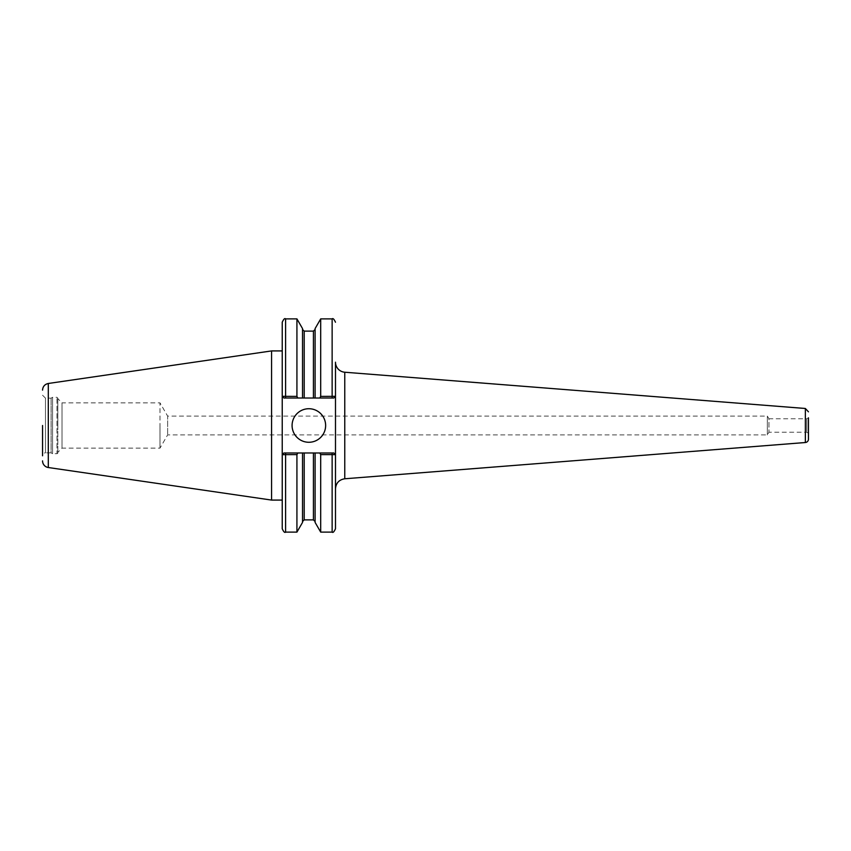 <?xml version="1.0" encoding="UTF-8"?>
<svg xmlns="http://www.w3.org/2000/svg" width="851" height="851" viewBox="0 0 851 851"><rect width="100%" height="100%" fill="white"/><g stroke="black" fill="none" stroke-linecap="round" stroke-linejoin="round"><path stroke-width="0.64" stroke-dasharray="4.25 3.19" d="M57.815 398.651L57.815 425.5L57.815 398.651L62.027 402.863L62.027 425.5L62.027 402.863L159.999 402.863L159.999 425.5L159.999 402.863L167.636 416.107L167.636 434.893L167.636 416.107L767.347 416.107L767.347 434.893L767.347 416.107L768.953 418.788L768.953 432.212L768.953 418.788L806.769 418.788L806.769 425.5L806.769 418.788L808.45 417.82L808.45 425.5M335.485 425.5L335.485 488.804L335.485 425.5M335.485 528.769L335.485 362.196M806.769 425.5L806.769 432.212L806.769 425.5M296.925 396.396L297.861 398.023L283.915 398.023L282.266 396.343L296.925 396.396L296.925 318.88M282.266 396.343L283.915 398.023L282.234 396.343L283.915 398.023L333.815 398.023L335.485 396.343L333.815 398.023L335.485 396.343L333.815 398.023L319.763 398.023L320.699 396.396L335.454 396.343M319.763 398.023L302.52 398.023L302.52 328.571M302.52 398.023L302.52 329.443L302.52 398.023L297.861 398.023M282.234 528.769L282.234 322.231M282.234 500.08L282.234 425.5L282.234 454.657L283.915 452.977L282.234 454.657L283.915 452.977L297.861 452.977L296.925 454.604L282.266 454.657L283.915 452.977L333.815 452.977L335.454 454.657L320.699 454.604L319.763 452.977L333.815 452.977L335.454 454.657M282.234 425.5L282.234 350.92L282.234 425.5M296.925 532.12L296.925 454.604M297.861 452.977L319.763 452.977M302.52 522.429L302.52 452.977M320.699 396.396L320.699 318.88M315.104 398.023L315.104 328.571M320.699 532.12L320.699 454.604M315.104 522.429L315.104 452.977M292.084 425.5A16.775 16.775 0 0 0 308.86 442.275A16.775 16.775 0 0 0 325.635 425.5A16.775 16.775 0 0 0 308.86 408.725A16.775 16.775 0 0 0 292.084 425.5M283.915 398.023L333.815 398.023M283.915 452.977L333.815 452.977M159.999 425.5L159.999 448.137L159.999 425.5M62.027 425.5L62.027 448.137L62.027 425.5M57.815 425.5L57.815 452.849L57.815 425.5M57.815 452.849A0.84 0.84 0 0 1 56.974 453.689L56.974 397.311L56.974 453.689L52.56 453.689L52.56 397.311L52.56 453.689L51.103 452.849L51.103 398.151L51.103 452.849L45.486 452.849L45.486 398.151L45.486 452.849A2.936 2.936 0 0 0 42.55 455.785L42.55 425.5M271.565 500.08L271.565 350.92M344.761 372.227L344.761 478.773M805.354 442.52L805.354 408.48M285.596 398.023L285.596 318.88M285.596 452.977L285.596 532.12M332.135 398.023L332.135 318.88M332.135 452.977L332.135 532.12M304.201 519.876L304.201 452.977M304.201 398.023L304.201 331.124M313.423 519.876L313.423 452.977M313.423 398.023L313.423 331.124M48.294 467.518L48.294 383.482M808.45 433.18L806.769 432.212L768.953 432.212L767.347 434.893L167.636 434.893L159.999 448.137L62.027 448.137L57.815 452.349M42.55 395.215L45.486 398.151L51.103 398.151L52.56 397.311L56.974 397.311L57.815 398.151"/><path stroke-width="1.28" d="M808.45 417.82L808.45 439.18A3.351 3.351 0 0 1 805.354 442.52L344.761 478.773L344.761 372.227A10.063 10.063 0 0 1 335.485 362.196L335.485 528.769C334.071 531.854 332.954 532.971 332.135 532.12L332.135 454.604L335.485 454.657L333.815 452.977L319.763 452.977L320.699 454.604L320.699 532.12L332.135 532.12M808.45 439.18L808.45 425.5M297.861 398.023L302.52 398.023L302.52 328.571L296.925 318.88L296.925 396.396L282.234 396.343L282.234 322.231C283.638 319.146 284.755 318.029 285.596 318.88L285.596 398.023L297.861 398.023L296.925 396.396M282.266 396.343L283.915 398.023L282.234 396.343L282.234 528.769C283.638 531.854 284.755 532.971 285.596 532.12L296.925 532.12L296.925 454.604L297.861 452.977L283.915 452.977L282.266 454.657L296.925 454.604M282.266 454.657L282.234 500.08L271.565 500.08L271.565 350.92L282.234 350.92M319.763 452.977L302.52 452.977L302.52 522.429L296.925 532.12M302.52 452.977L297.861 452.977M335.454 396.343L320.699 396.396L319.763 398.023L333.815 398.023L335.485 396.343L333.815 398.023M302.52 398.023L315.104 398.023L315.104 328.571L320.699 318.88L320.699 396.396M315.104 398.023L319.763 398.023M315.104 452.977L315.104 522.429L320.699 532.12M320.699 454.604L332.135 454.604L332.135 452.977M282.234 454.657L283.915 452.977M335.454 454.657L333.815 452.977M283.915 398.023L285.596 398.023M292.084 425.5A16.775 16.775 0 0 1 308.86 408.725A16.775 16.775 0 0 1 325.635 425.5A16.775 16.775 0 0 1 308.86 442.275A16.775 16.775 0 0 1 292.084 425.5M42.55 425.5L42.55 455.785M42.55 390.12C42.827 386.492 44.741 384.28 48.294 383.482L48.294 467.518A6.712 6.712 0 0 1 42.55 460.88M344.761 372.227L805.354 408.48L805.354 442.52M285.596 452.977L285.596 532.12M320.699 318.88L332.135 318.88L332.135 398.023M304.201 452.977L304.201 519.876L302.52 521.557M302.52 329.443L304.201 331.124L304.201 398.023M313.423 452.977L313.423 519.876L315.104 521.557M304.201 331.124L313.423 331.124L313.423 398.023M344.761 478.773C339.07 479.709 335.975 483.06 335.485 488.804M805.354 408.48L808.45 411.82M285.596 318.88L296.925 318.88M332.135 318.88C332.954 318.029 334.071 319.146 335.485 322.231M304.201 519.876L313.423 519.876M313.423 331.124L315.104 329.443M48.294 467.518L271.565 500.08M48.294 383.482L271.565 350.92"/></g></svg>

